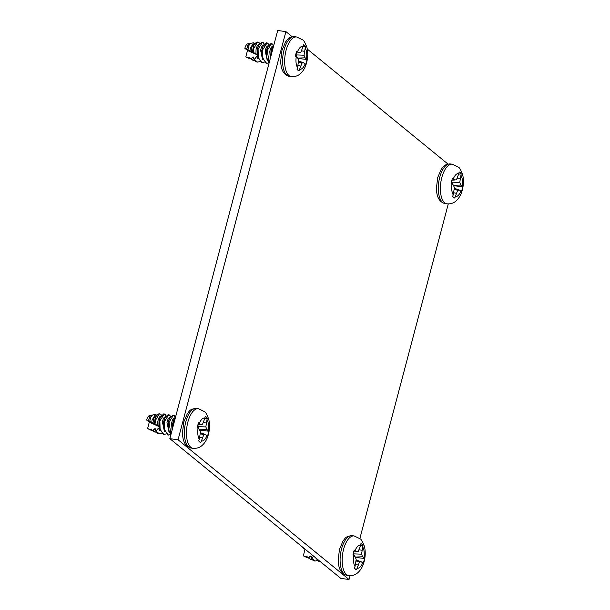 <?xml version="1.0" encoding="UTF-8"?>
<svg xmlns="http://www.w3.org/2000/svg" width="610" height="610" viewBox="0 0 610 610"><rect width="100%" height="100%" fill="white"/><g stroke="black" fill="none" stroke-linecap="round" stroke-linejoin="round"><path stroke-width="0.91" d="M447.938 164.021L307.287 49.09M292.221 36.783L285.899 31.613L178.059 439.779L349.042 579.5L350.056 575.657M359.862 538.554L448.274 203.938M285.899 31.613L277.695 30.5L169.847 438.666L340.83 578.387L349.042 579.5M178.059 439.779L169.847 438.666M313.601 556.129L311.862 558.615L310.986 555.969L309.994 556.091L308.896 557.761L307.242 557.235L307.051 556.328L305.808 556.739L303.33 555.794L305.008 549.435L305.9 549.831M305.808 556.739L307.669 557.708M306.761 557.487L303.673 556.015A6.763 3.042 -82.3 0 1 303.33 555.794M305.008 549.435L302.346 547.261A6.763 3.042 -82.3 0 1 302.415 546.995M302.346 547.261L303.246 547.673M315.439 557.631L318.992 561.612L319.564 561.688L316.216 558.264M312.122 559.431L310.452 559.248L308.896 557.761M307.242 557.235L310.452 559.248M306.075 556.366L307.219 557.143M309.994 556.091L311.336 557.548M311.542 558.531L313.57 560.735L314.989 561.07L312.068 558.592M313.57 560.735A10.179 4.575 -82.3 0 1 311.862 558.615M317.108 560.59L314.989 561.07M320.395 561.68L319.564 561.688M355.401 557.448L364.483 558.44A13.252 5.955 -82.3 0 1 363.934 561.002A13.252 5.955 -82.3 0 1 363.179 563.388L361.295 561.795L359.473 562.039L357.109 568.23A11.613 5.215 97.7 0 0 362.653 562.893M355.081 550.624L356.431 551.73L358.253 551.478L360.617 545.294A11.613 5.215 97.7 0 0 355.081 550.624L354.265 550.09A13.252 5.955 -82.3 0 0 353.51 552.477A13.252 5.955 -82.3 0 0 352.954 555.039L353.754 555.634A11.613 5.215 97.7 0 0 355.012 566.515L354.463 568.093A13.252 5.955 -82.3 0 0 355.599 569.313A13.252 5.955 -82.3 0 0 356.537 569.786L357.109 568.23M354.639 556.351L353.625 553.872L353.777 551.89M356.537 569.786L354.845 568.604M355.012 566.515L356.179 559.347L355.111 556.739L353.754 555.634M357.963 564.997L355.554 564.463M361.295 561.795L356.126 559.995M362.622 556.785L363.972 557.891A11.613 5.215 97.7 0 0 362.721 547.002L361.555 554.17L362.622 556.785L355.241 557.052M364.483 558.44L363.972 557.891M362.721 547.002L362.981 545.393L360.441 545.958M361.867 550.235L359.107 549.823M360.617 545.294L360.906 543.693A13.252 5.955 -82.3 0 1 362.981 545.393M356.431 551.73L353.67 551.897M361.555 554.17L353.625 553.872M359.473 562.039L356.049 560.941M314.867 557.166L315.53 557.898M159.301 427.961L158.28 428.197L156.145 431.369L155.275 428.723L154.277 428.845L153.179 430.515L151.524 429.989L151.333 429.082L150.09 429.493L147.612 428.548L149.29 422.189L158.966 426.535M150.09 429.493L151.951 430.469M151.044 430.241L147.955 428.769A6.763 3.042 -82.3 0 1 147.612 428.548M149.29 422.189L146.629 420.015A6.763 3.042 -82.3 0 1 149.763 415.494L151.722 415.151A7.381 3.317 -82.3 0 1 152.187 415.136M151.73 422.364L152.027 420.221L155.329 414.51L152.538 415.006L150.67 417.232L149.732 421.441L158.928 426.123L159.08 427.465L163.282 434.366L163.854 434.442L160.117 429.882L159.881 420.9L164.303 413.954L166.111 415.776M159.759 418.643L158.981 421.533L158.928 426.123M146.629 420.015L149.686 421.487L150.632 417.332M164.303 413.954L163.732 413.877L160.293 417.362L159.309 420.824L159.08 427.473M161.429 416.661C159.934 415.677 158.737 417.255 157.837 421.373L157.731 425.681M155.039 423.92L155.466 420.351L159.355 413.801L160.819 414.327L161.452 415.257M159.355 413.801L158.142 414.015L155.596 417.019L154.353 423.599M156.404 432.185L154.734 432.002L153.179 430.515M151.524 429.989L154.734 432.002M154.216 423.828L155.207 417.972M156.846 416.035C155.352 415.059 154.155 416.63 153.255 420.747L153.064 423.233M155.329 414.51L156.671 415.09M148.466 420.854L149.564 417.004A7.381 3.317 -82.3 0 1 151.722 415.151M150.357 429.12L151.501 429.897M149.564 417.004L148.573 420.923M154.277 428.845L155.619 430.302M155.832 431.285L157.86 433.489L159.271 433.824L156.358 431.346M157.86 433.489A10.179 4.575 -82.3 0 1 156.145 431.369M161.391 433.344L159.271 433.824M165.966 433.962L163.854 434.442M170.548 434.587L168.429 435.067L164.692 430.507L164.464 421.525L168.886 414.579L170.693 416.401M166.004 417.278C164.517 416.302 163.32 417.873 162.412 421.998L164.395 431.278M168.078 427.404L168.139 422.776L168.924 419.886M170.587 417.903C169.092 416.927 167.895 418.498 166.995 422.623L168.978 431.903M170.952 434.488L169.039 422.15L173.461 415.204L172.889 415.128L169.458 418.605L168.467 422.067L168.238 428.716L170.853 434.869M173.286 425.658L173.621 422.768L175.36 417.812M175.695 416.538L174.033 419.23L173.049 422.692L172.699 427.877M199.683 430.202L208.765 431.194A13.252 5.955 -82.3 0 1 208.216 433.756A13.252 5.955 -82.3 0 1 207.461 436.15L205.578 434.549L203.755 434.793L201.391 440.984A11.613 5.215 97.7 0 0 206.935 435.654M199.363 423.378L200.713 424.484L202.543 424.232L204.907 418.048A11.613 5.215 97.7 0 0 199.363 423.378L198.547 422.844A13.252 5.955 -82.3 0 0 197.792 425.231A13.252 5.955 -82.3 0 0 197.243 427.793L198.044 428.388A11.613 5.215 97.7 0 0 199.295 439.269L198.746 440.847A13.252 5.955 -82.3 0 0 199.882 442.075A13.252 5.955 -82.3 0 0 200.82 442.54L201.391 440.984M198.921 429.104L197.907 426.626L198.059 424.644M200.82 442.54L199.127 441.358M199.295 439.269L200.461 432.101L199.394 429.493L198.044 428.388M202.245 437.759L199.836 437.217M205.578 434.549L200.408 432.749M206.904 429.539L208.254 430.645A11.613 5.215 97.7 0 0 207.004 419.756L205.837 426.931L206.904 429.539L199.523 429.806M208.765 431.194L208.254 430.645M207.004 419.756L207.263 418.147L204.731 418.712M206.149 422.989L203.389 422.577M204.907 418.048L205.189 416.447A13.252 5.955 -82.3 0 1 207.263 418.147M200.713 424.484L197.953 424.651M205.837 426.931L197.907 426.626M203.755 434.793L200.332 433.695M172.653 427.991L172.721 423.401L173.499 420.511M173.461 415.204L175.268 417.026M175.169 418.529C173.675 417.553 172.477 419.123 171.578 423.241L172.081 430.225M163.495 426.786L163.564 422.15L164.342 419.268M168.886 414.579L168.314 414.503L164.875 417.987L163.892 421.449L163.663 428.09L167.857 434.991L168.429 435.067M158.28 428.197L159.82 430.652M453.611 185.73L462.7 186.721A13.252 5.955 -82.3 0 1 462.144 189.283A13.252 5.955 -82.3 0 1 461.389 191.67L459.505 190.068L457.683 190.32L455.319 196.512A11.613 5.215 97.7 0 0 460.863 191.174M453.291 178.905L454.648 180.011L456.471 179.759L458.834 173.568A11.613 5.215 97.7 0 0 453.291 178.905L452.475 178.372A13.252 5.955 -82.3 0 0 451.72 180.758A13.252 5.955 -82.3 0 0 451.171 183.32L451.972 183.907A11.613 5.215 97.7 0 0 453.222 194.796L452.673 196.367A13.252 5.955 -82.3 0 0 453.817 197.594A13.252 5.955 -82.3 0 0 454.747 198.067L455.319 196.512M452.849 184.624L451.835 182.154L451.995 180.171M454.747 198.067L453.062 196.885M453.222 194.796L454.389 187.628L453.321 185.013L451.972 183.907M456.173 193.278L453.764 192.745M459.505 190.068L454.343 188.276M460.832 185.066L462.182 186.172A11.613 5.215 97.7 0 0 460.931 175.283L459.765 182.451L460.832 185.066L453.451 185.333M462.7 186.721L462.182 186.172M460.931 175.283L461.19 173.675L458.659 174.239M460.077 178.516L457.317 178.097M458.834 173.568L459.116 171.974A13.252 5.955 -82.3 0 1 461.19 173.675M454.648 180.011L451.88 180.179M459.765 182.451L451.835 182.154M457.683 190.32L454.267 189.222M257.512 56.242L256.497 56.478L254.362 59.65L253.485 57.005L252.494 57.127L251.396 58.796L249.734 58.27L249.543 57.363L248.308 57.775L245.822 56.829L247.5 50.47L257.176 54.816M248.308 57.775L250.161 58.743M249.261 58.522L246.173 57.05A6.763 3.042 -82.3 0 1 245.822 56.829M247.5 50.47L244.839 48.297A6.763 3.042 -82.3 0 1 247.973 43.775L249.94 43.424A7.381 3.317 -82.3 0 1 250.397 43.417M249.947 50.645L250.237 48.495L253.539 42.791L250.756 43.287L248.88 45.514L247.95 49.723L257.138 54.404L257.29 55.746L261.492 62.647L262.064 62.723L258.327 58.163L258.099 49.181L262.521 42.235L264.321 44.057M257.977 46.924L257.191 49.806L257.138 54.404M244.839 48.297L247.896 49.768L248.842 45.613M262.521 42.235L261.942 42.159L258.51 45.643L257.519 49.105L257.29 55.746M259.639 44.942C258.144 43.958 256.947 45.529 256.048 49.654L255.948 53.962M253.249 52.201L253.676 48.625L257.565 42.075L259.029 42.608L259.669 43.539M257.565 42.075L256.352 42.296L253.813 45.3L252.563 51.881M254.614 60.466L252.944 60.283L251.396 58.796M249.734 58.27L252.944 60.283M252.426 52.109L253.417 46.246M255.056 44.316C253.569 43.34 252.372 44.911 251.472 49.029L251.282 51.514M253.539 42.791L254.888 43.371M246.676 49.135L247.774 45.285A7.381 3.317 -82.3 0 1 249.94 43.424M248.567 57.401L249.719 58.179M247.774 45.285L246.791 49.204M252.494 57.127L253.829 58.583M254.042 59.566L256.07 61.77L257.481 62.106L254.568 59.627M256.07 61.77A10.179 4.575 -82.3 0 1 254.362 59.65M259.601 61.625L257.481 62.106M264.183 62.243L262.064 62.723M268.758 62.868L266.646 63.348L262.91 58.789L262.674 49.806L267.096 42.86L268.903 44.682M264.221 45.559C262.727 44.583 261.53 46.154 260.63 50.279L262.605 59.559M266.288 55.685L266.356 51.057L267.134 48.167M268.796 46.185C267.31 45.209 266.113 46.779 265.205 50.897L267.188 60.176M269.17 62.761L267.256 50.424L271.679 43.485L271.107 43.401L267.668 46.886L266.684 50.348L266.456 56.997L269.063 63.15M271.496 53.939L271.831 51.049L273.57 46.085M273.905 44.82L272.251 47.511L271.259 50.973L270.916 56.158M297.901 58.484L306.983 59.475A13.252 5.955 -82.3 0 1 306.433 62.037A13.252 5.955 -82.3 0 1 305.671 64.424L303.795 62.822L301.973 63.074L299.609 69.266A11.613 5.215 97.7 0 0 305.145 63.928M297.573 51.659L298.93 52.765L300.753 52.513L303.117 46.322A11.613 5.215 97.7 0 0 297.573 51.659L296.765 51.126A13.252 5.955 -82.3 0 0 296.002 53.512A13.252 5.955 -82.3 0 0 295.454 56.074L296.254 56.669A11.613 5.215 97.7 0 0 297.505 67.55L296.956 69.128A13.252 5.955 -82.3 0 0 298.099 70.348A13.252 5.955 -82.3 0 0 299.03 70.821L299.609 69.266M297.131 57.386L296.117 54.908L296.277 52.925M299.03 70.821L297.344 69.639M297.505 67.55L298.671 60.382L297.604 57.767L296.254 56.669M300.455 66.032L298.046 65.499M303.795 62.822L298.625 61.031M305.114 57.82L306.472 58.926A11.613 5.215 97.7 0 0 305.213 48.037L304.047 55.205L305.114 57.82L297.733 58.087M306.983 59.475L306.472 58.926M305.213 48.037L305.48 46.429L302.941 46.993M304.36 51.27L301.599 50.851M303.117 46.322L303.399 44.728A13.252 5.955 -82.3 0 1 305.48 46.429M298.93 52.765L296.163 52.933M304.047 55.205L296.117 54.908M301.973 63.074L298.549 61.976M270.863 56.272L270.931 51.675L271.717 48.792M271.679 43.485L273.486 45.308M273.379 46.81C271.885 45.826 270.688 47.405 269.788 51.522L270.291 58.507M261.713 55.06L261.774 50.432L262.552 47.542M267.096 42.86L266.524 42.784L263.085 46.261L262.102 49.73L261.873 56.372L266.067 63.272L266.646 63.348M256.497 56.478L258.03 58.934M346.693 575.276A19.993 8.982 -82.3 0 1 341.516 549.046A19.993 8.982 -82.3 0 1 352.077 535.664C344.97 536.236 345.054 538.859 343.094 540.841L339.473 549.282L338.192 560.216C338.451 564.929 338.977 573.064 346.693 575.276L348.752 575.558C354.242 575.932 356.888 573.453 357.399 573.057C360.662 570.289 362.897 566.476 364.117 561.627C365.481 556.32 365.588 551.242 364.422 546.369C362.66 541.718 361.257 539.217 360.197 538.859L354.143 535.946A19.993 8.982 97.7 0 0 343.582 549.32A19.993 8.982 97.7 0 0 348.752 575.558M161.17 415.669L160.819 414.327M170.327 416.912L169.847 415.082M165.752 416.295L165.272 414.457M190.976 448.03A19.993 8.982 -82.3 0 1 185.806 421.8A19.993 8.982 -82.3 0 1 196.359 408.418C189.252 408.99 189.336 411.613 187.377 413.595L183.755 422.036L182.474 432.97C182.733 437.683 183.259 445.818 190.976 448.03L193.034 448.312C198.524 448.685 201.17 446.207 201.681 445.811C204.945 443.043 207.179 439.23 208.399 434.381C209.771 429.074 209.87 423.996 208.704 419.123C206.942 414.472 205.54 411.971 204.487 411.613L198.425 408.7A19.993 8.982 97.7 0 0 187.865 422.082A19.993 8.982 97.7 0 0 193.034 448.312M174.91 417.537L174.429 415.7M444.904 203.557A19.993 8.982 -82.3 0 1 439.734 177.327A19.993 8.982 -82.3 0 1 450.294 163.945C443.188 164.517 443.264 167.14 441.304 169.123L437.683 177.563L436.402 188.498C436.661 193.21 437.187 201.346 444.904 203.557L446.962 203.839C452.452 204.205 455.098 201.735 455.617 201.338C458.872 198.57 461.114 194.758 462.327 189.908C463.699 184.601 463.798 179.515 462.632 174.651C460.87 169.999 459.467 167.498 458.415 167.132L452.353 164.22A19.993 8.982 97.7 0 0 441.792 177.601A19.993 8.982 97.7 0 0 446.962 203.839M259.38 43.95L259.029 42.608M268.537 45.193L268.065 43.363M263.962 44.576L263.482 42.738M289.186 76.311A19.993 8.982 -82.3 0 1 284.016 50.081A19.993 8.982 -82.3 0 1 294.577 36.699C287.47 37.271 287.554 39.894 285.587 41.877L281.972 50.317L280.684 61.252C280.943 65.964 281.469 74.1 289.186 76.311L291.244 76.593C296.735 76.967 299.38 74.489 299.899 74.092C303.155 71.324 305.396 67.512 306.609 62.662C307.981 57.355 308.08 52.277 306.914 47.405C305.16 42.753 303.75 40.252 302.697 39.886L296.635 36.981A19.993 8.982 97.7 0 0 286.075 50.355A19.993 8.982 97.7 0 0 291.244 76.593M273.12 45.819L272.639 43.981M354.143 535.946L352.077 535.664M159.736 418.696L160.293 417.362M155.161 418.071L155.596 417.019M168.07 427.366L168.238 428.716M168.894 419.947L169.458 418.605M198.425 408.7L196.359 408.418M173.476 420.564L174.033 419.23M163.495 426.748L163.663 428.09M164.319 419.322L164.875 417.98M452.353 164.22L450.294 163.945M257.954 46.978L258.51 45.643M253.371 46.345L253.813 45.3M266.288 55.647L266.456 56.997M267.111 48.221L267.668 46.886M296.635 36.981L294.577 36.699M271.686 48.846L272.251 47.511M261.705 55.022L261.873 56.372M262.529 47.603L263.085 46.261"/></g></svg>
